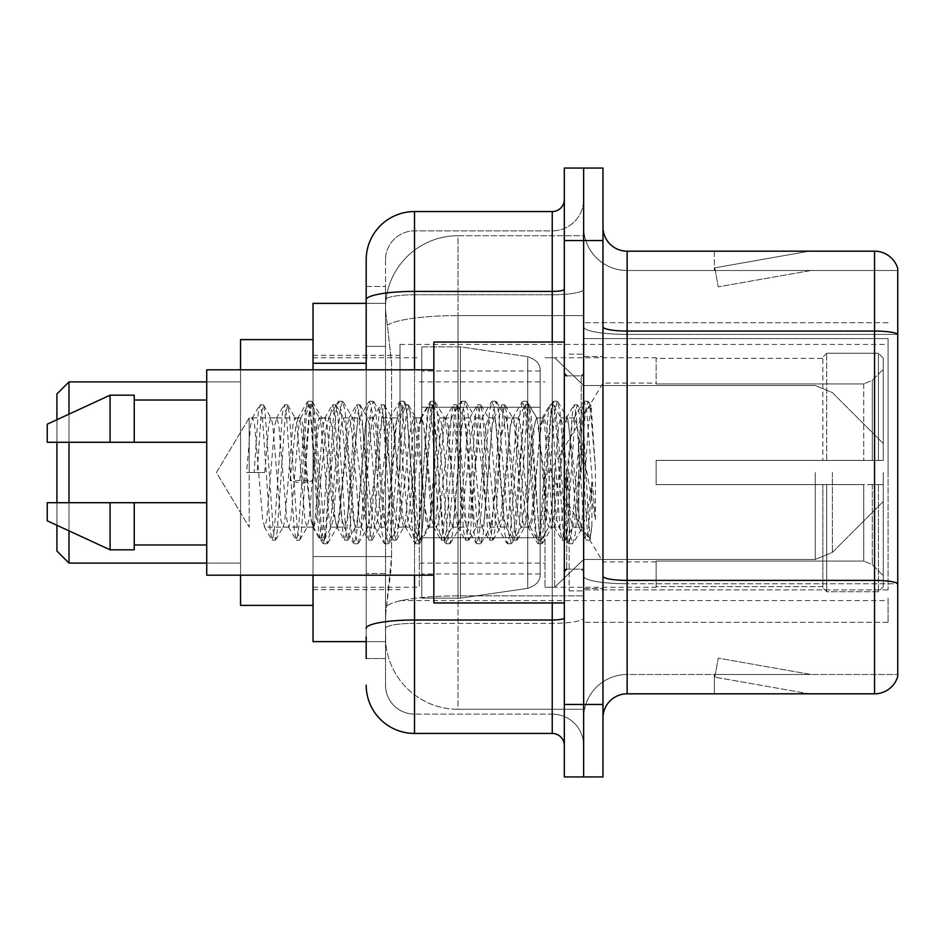 <?xml version="1.0" encoding="UTF-8"?>
<svg xmlns="http://www.w3.org/2000/svg" width="945" height="945" viewBox="0 0 945 945"><rect width="100%" height="100%" fill="white"/><g stroke="black" fill="none" stroke-linecap="round" stroke-linejoin="round"><path stroke-width="0.71" stroke-dasharray="4.72 3.54" d="M888.087 598.138L888.087 622.306L888.087 598.138M583.644 598.138L583.644 322.694L583.644 598.138M583.644 472.5L583.644 344.441L583.644 472.5M400.018 472.5L400.018 344.441L400.018 472.5M888.087 472.5L888.087 344.441L888.087 472.5M366.188 346.354L385.513 346.354L385.513 573.473L385.513 286.453L385.513 346.354L366.188 346.354L366.188 573.473L366.188 303.369L385.678 303.369L385.619 304.361A72.481 72.481 0 0 1 458.006 235.718L583.644 235.718L583.644 315.583L583.644 235.718L458.006 235.718L458.006 315.583L458.006 235.718A72.481 72.481 0 0 0 385.619 304.361L385.678 303.369L313.031 303.369L313.031 556.558L391.573 556.558L391.1 569.15L385.808 612.643L391.573 556.558L391.573 363.27L391.573 556.558L313.031 556.558L313.031 641.631L385.678 641.631L385.513 636.8A72.481 72.481 0 0 0 458.006 709.282L583.644 709.282L583.644 595.858L583.644 709.282L458.006 709.282L458.006 595.858L458.006 709.282A72.481 72.481 0 0 1 385.513 636.8L385.513 622.058L385.678 641.631L366.188 641.631M385.808 612.643L385.513 622.058L385.808 612.643M578.812 472.5L578.812 513.773L574.584 472.5L567.721 418.576L566.917 417.879L574.584 417.879L577.147 425.203L578.848 437.878L578.812 472.5L582.935 414.158L588.44 518.462L590.306 538.603L591.889 525.975L591.889 482.068C587.908 514.115 583.549 529.129 578.812 527.121L578.812 472.5L574.784 519.797L572.776 527.121L570.756 519.797L562.7 425.203L560.692 417.879L558.672 425.203L550.628 519.797L548.608 527.121L546.6 519.797L538.544 425.203L536.524 417.879L534.516 425.203L526.459 519.797L524.451 527.121L522.431 519.797L514.375 425.203L512.367 417.879L510.359 425.203L502.303 519.797L500.283 527.121L498.275 519.797L490.219 425.203L488.211 417.879L486.191 425.203L478.135 519.797L476.126 527.121L474.106 519.797L466.062 425.203L464.042 417.879L462.034 425.203L453.978 519.797L451.958 527.121L449.95 519.797L441.894 425.203L439.886 417.879L437.866 425.203L429.81 519.797L428.309 526.684L427.801 527.121L425.782 519.797L417.737 425.203L415.717 417.879L413.709 425.203L405.653 519.797L403.633 527.121L401.625 519.797L393.569 425.203L391.561 417.879L389.541 425.203L381.485 519.797L379.477 527.121L377.468 519.797L369.412 425.203L367.392 417.879L365.384 425.203L357.328 519.797L355.32 527.121L353.3 519.797L345.244 425.203L343.236 417.879L341.216 425.203L333.172 519.797L331.152 527.121L329.143 519.797L321.087 425.203L319.575 418.316L319.067 417.879L317.059 425.203L313.031 472.5L313.031 355.32L313.031 589.68L313.031 472.5L313.031 589.68L313.031 472.5L313.031 589.68L313.031 472.5L309.003 519.797L306.995 527.121L304.975 519.797L296.919 425.203L295.419 418.316L294.911 417.879L292.891 425.203L284.847 519.797L283.335 526.684L282.827 527.121L280.819 519.797L272.762 425.203L271.25 418.316L270.742 417.879L268.734 425.203L264.706 472.5L249.208 472.5L249.208 417.879L249.208 527.121L249.208 472.5L246.586 472.5L264.706 472.5M583.644 315.583L583.644 595.858L583.644 315.583L458.006 315.583L583.644 315.583M385.619 304.361C385.194 307.125 385.784 314.106 387.415 325.304L391.573 363.27L387.415 325.304C385.784 314.106 385.194 307.125 385.619 304.361A72.481 72.481 0 0 1 458.006 235.718M313.031 575.186L313.031 369.814M888.087 338.593L888.087 589.881L888.087 338.593L583.644 338.593L888.087 338.593M888.087 322.694L583.644 322.694L888.087 322.694M888.087 622.306L583.644 622.306L888.087 622.306M366.188 658.547L385.513 658.547L385.513 573.473L385.513 658.547L366.188 658.547L366.188 369.814M366.188 685.125A48.325 48.325 0 0 0 414.512 733.45L414.512 714.125A29 29 0 0 1 385.513 685.125L385.513 299.813L385.513 685.125A29 29 0 0 0 414.512 714.125L552.234 714.125L552.234 636.8L552.234 733.45A12.084 12.084 0 0 1 564.319 745.534L564.319 199.466L564.319 745.534M583.644 636.8L583.644 289.324L583.644 636.8M564.319 472.5L564.319 602.969L564.319 472.5M564.319 240.55L564.319 168.056L583.644 168.056L583.644 240.55L583.644 168.056L602.969 168.056L602.969 240.55L583.644 240.55L583.644 704.45L583.644 240.55L564.319 240.55L564.319 704.45L583.644 704.45L583.644 776.944L583.644 704.45L602.969 704.45L602.969 240.55M602.969 704.45L602.969 776.944L564.319 776.944L564.319 704.45M583.644 199.466L583.644 289.324L583.644 199.466A31.409 31.409 0 0 1 552.234 230.875A31.409 31.409 0 0 0 583.644 199.466A31.409 31.409 0 0 1 552.234 230.875L552.234 714.125L414.512 714.125L414.512 623.369L552.234 623.369A31.409 5.457 0 0 0 583.644 617.924A31.409 5.457 0 0 1 552.234 623.369L552.234 230.875L414.512 230.875L552.234 230.875M366.188 286.453L385.513 286.453L366.188 286.453L366.188 628.413A48.325 8.387 180 0 1 414.512 620.014L414.512 211.55A48.325 48.325 0 0 0 366.188 259.875A48.325 48.325 0 0 1 414.512 211.55L552.234 211.55A12.084 12.084 0 0 0 564.319 199.466A12.084 12.084 0 0 1 552.234 211.55L552.234 636.8L552.234 623.369L414.512 623.369L414.512 230.875L414.512 294.769L552.234 294.769A31.409 5.457 0 0 0 583.644 289.324A31.409 5.457 0 0 1 552.234 294.769L414.512 294.769L414.512 636.8L414.512 620.014L552.234 620.014A12.084 2.103 0 0 0 564.319 617.924M414.512 733.45L552.234 733.45M366.188 628.413L366.188 636.8M385.513 259.875L385.513 299.813L385.513 259.875A29 29 0 0 1 414.512 230.875A29 29 0 0 0 385.513 259.875A29 29 0 0 1 414.512 230.875M583.644 745.534A31.409 31.409 0 0 0 552.234 714.125A31.409 31.409 0 0 1 583.644 745.534A31.409 31.409 0 0 0 552.234 714.125M602.969 472.5L602.969 356.525L602.969 472.5M569.15 472.5L569.15 590.897L569.15 472.5M583.644 597.181L583.644 326.852L583.644 597.181M874.55 693.819L627.137 693.819L627.137 334.4L897.75 334.4L627.137 334.4L627.137 270.506L897.75 270.506L897.75 334.4L897.75 270.506L627.137 270.506L627.137 583.75L897.75 583.75L897.75 334.4L897.75 583.75L627.137 583.75L627.137 674.494A43.494 43.494 0 0 0 583.644 717.987A43.494 43.494 0 0 1 627.137 674.494L897.75 674.494L897.75 268.569A24.157 24.157 0 0 0 874.55 251.181L874.55 693.819A24.157 24.157 0 0 0 897.75 676.431L897.75 597.181L897.75 674.494L627.137 674.494L627.137 251.181A24.157 24.157 0 0 1 602.969 227.013L602.969 326.852L602.969 227.013M602.969 717.987L602.969 326.852L602.969 717.987A24.157 24.157 0 0 1 627.137 693.819M583.644 227.013L583.644 326.852L583.644 227.013A43.494 43.494 0 0 0 627.137 270.506A43.494 43.494 0 0 1 583.644 227.013A43.494 43.494 0 0 0 627.137 270.506M807.644 693.535A19.325 19.325 0 0 0 811.011 693.819L714.361 693.819L811.011 693.819A19.325 19.325 0 0 1 807.644 693.535A19.325 19.325 0 0 0 811.011 693.819A19.325 19.325 0 0 1 807.644 693.535A19.325 19.325 0 0 0 811.011 693.819A19.325 19.325 0 0 1 807.644 693.535A19.325 19.325 0 0 0 811.011 693.819A19.325 19.325 0 0 1 807.644 693.535A19.325 19.325 0 0 0 811.011 693.819A19.325 19.325 0 0 1 807.644 693.535L714.845 677.163L807.644 693.535M714.361 674.494L714.361 693.819L714.361 674.494L715.318 674.494L714.845 677.163L715.318 674.494L714.361 674.494L714.361 693.819L714.361 674.494L715.318 674.494L714.845 677.163L715.318 674.494L714.361 674.494L714.361 693.819L714.361 674.494L715.318 674.494L714.845 677.163L715.318 674.494L714.361 674.494L714.361 693.819L714.361 674.494L715.318 674.494L714.845 677.163L715.318 674.494L714.361 674.494L714.361 693.819L714.361 674.494L715.318 674.494L714.845 677.163L715.318 674.494L714.361 674.494M897.75 268.569A24.157 24.157 0 0 0 874.55 251.181L627.137 251.181M811.011 251.181L714.361 251.181L811.011 251.181A19.325 19.325 0 0 0 807.644 251.464A19.325 19.325 0 0 1 811.011 251.181A19.325 19.325 0 0 0 807.644 251.464A19.325 19.325 0 0 1 811.011 251.181A19.325 19.325 0 0 0 807.644 251.464A19.325 19.325 0 0 1 811.011 251.181A19.325 19.325 0 0 0 807.644 251.464A19.325 19.325 0 0 1 811.011 251.181A19.325 19.325 0 0 0 807.644 251.464A19.325 19.325 0 0 1 811.011 251.181M811.011 674.494L715.318 674.494L811.011 674.494L715.318 674.494L811.011 674.494L715.318 674.494L811.011 674.494L715.318 674.494L811.011 674.494L715.318 674.494L811.011 674.494L718.212 658.133L715.318 674.494L718.212 658.133L715.318 674.494L718.212 658.133L715.318 674.494L718.212 658.133L715.318 674.494L718.212 658.133L715.318 674.494L718.212 658.133L811.011 674.494M715.318 270.506L714.361 270.506L715.318 270.506L714.361 270.506L715.318 270.506L714.361 270.506L715.318 270.506L714.361 270.506L715.318 270.506L714.361 270.506L715.318 270.506L714.845 267.837L807.644 251.464L714.845 267.837L715.318 270.506L714.845 267.837L807.644 251.464L714.845 267.837L715.318 270.506L714.845 267.837L807.644 251.464L714.845 267.837L715.318 270.506L714.845 267.837L807.644 251.464L714.845 267.837L715.318 270.506L714.845 267.837L807.644 251.464L714.845 267.837L715.318 270.506L811.011 270.506L715.318 270.506L811.011 270.506L715.318 270.506L811.011 270.506L715.318 270.506L811.011 270.506L715.318 270.506L811.011 270.506L715.318 270.506L718.212 286.867L715.318 270.506M714.361 251.181L714.361 270.506L714.361 251.181M811.011 270.506L718.212 286.867L811.011 270.506M572.776 527.121L578.812 527.121C576.793 523.884 574.784 505.681 572.776 472.5L568.748 425.203L566.728 417.879L564.72 425.203L556.664 519.797L554.656 527.121L552.636 519.797L544.58 425.203L542.572 417.879L540.552 425.203L532.507 519.797L530.488 527.121L528.479 519.797L520.423 425.203L518.403 417.879L516.395 425.203L508.339 519.797L506.331 527.121L504.311 519.797L496.255 425.203L494.247 417.879L492.227 425.203L484.183 519.797L482.163 527.121L480.154 519.797L472.098 425.203L470.078 417.879L468.07 425.203L460.014 519.797L458.006 527.121L455.986 519.797L447.93 425.203L445.922 417.879L443.914 425.203L435.858 519.797L433.838 527.121L431.83 519.797L423.773 425.203L421.765 417.879L419.745 425.203L411.689 519.797L409.681 527.121L407.661 519.797L399.617 425.203L397.597 417.879L395.589 425.203L387.533 519.797L385.513 527.121L383.505 519.797L375.448 425.203L373.44 417.879L371.42 425.203L363.364 519.797L361.356 527.121L359.336 519.797L351.292 425.203L349.272 417.879L347.264 425.203L339.208 519.797L337.188 527.121L335.18 519.797L327.124 425.203L325.115 417.879L323.095 425.203L315.039 519.797L313.031 527.121L311.023 519.797L302.967 425.203L300.947 417.879L298.939 425.203L290.883 519.797L288.875 527.121L286.855 519.797L278.799 425.203L276.79 417.879L274.771 425.203L266.726 519.797L264.706 527.121L262.698 519.797L254.642 425.203L252.622 417.879L250.614 425.203L246.586 472.5M578.812 527.121L585.947 539.843L584.353 531.125L576.296 413.875L574.276 404.803L572.268 413.875L564.212 531.125L562.204 540.197L560.184 531.125L552.128 413.875L550.12 404.803L548.112 413.875L540.056 531.125L538.036 540.197L536.028 531.125L527.971 413.875L525.963 404.803L523.943 413.875L515.887 531.125L513.879 540.197L511.859 531.125L503.815 413.875L501.795 404.803L499.787 413.875L491.731 531.125L489.711 540.197L487.703 531.125L479.647 413.875L477.638 404.803L475.618 413.875L467.562 531.125L465.554 540.197L463.534 531.125L455.49 413.875L453.47 404.803L451.462 413.875L443.406 531.125L441.386 540.197L439.378 531.125L431.322 413.875L429.313 404.803L427.294 413.875L419.237 531.125L417.229 540.197L415.221 531.125L407.165 413.875L405.145 404.803L403.137 413.875L395.081 531.125L393.073 540.197L391.053 531.125L382.997 413.875L380.989 404.803L378.969 413.875L370.924 531.125L368.904 540.197L366.896 531.125L358.84 413.875L356.82 404.803L354.812 413.875L346.756 531.125L344.748 540.197L342.728 531.125L334.672 413.875L332.664 404.803L330.644 413.875L322.599 531.125L320.579 540.197L318.571 531.125L310.515 413.875L308.495 404.803L306.487 413.875L298.431 531.125L296.423 540.197L294.403 531.125L286.347 413.875L284.339 404.803L282.331 413.875L274.274 531.125L272.254 540.197L270.246 531.125L262.19 413.875L260.182 404.803L258.162 413.875L254.134 472.5M564.319 602.969L433.838 602.969L433.838 342.031L433.838 575.186L433.838 342.031L564.319 342.031M433.838 575.186L206.719 575.186L206.719 369.814L206.719 472.5L206.719 369.814L433.838 369.814M206.719 442.295L206.719 400.018L206.719 442.295L134.237 442.295L134.237 400.018L134.237 442.295L206.719 442.295L206.719 400.018L206.719 442.295L134.237 442.295L134.237 395.187L134.237 442.295L110.069 442.295L110.069 395.187L110.069 442.295L47.25 442.295L47.25 424.175L47.25 442.295L134.237 442.295L134.237 395.187L110.069 395.187L110.069 442.295L47.25 442.295L47.25 424.175L110.069 395.187M47.25 502.705L47.25 520.825L110.069 549.813L110.069 502.705L134.237 502.705L134.237 544.981L134.237 502.705L206.719 502.705L206.719 544.981L206.719 502.705L134.237 502.705L134.237 549.813L134.237 502.705L110.069 502.705L110.069 549.813L110.069 502.705L47.25 502.705L47.25 520.825L47.25 502.705L134.237 502.705L134.237 544.981L134.237 502.705L206.719 502.705L206.719 544.981L206.719 502.705M591.889 482.068L588.381 531.125L585.947 539.843M591.889 525.975L589.798 539.843L587.365 531.125L579.32 413.875L577.3 404.803L575.292 413.875L567.236 531.125L565.216 540.197L563.208 531.125L555.152 413.875L553.144 404.803L551.124 413.875L543.068 531.125L541.06 540.197L539.052 531.125L530.995 413.875L528.976 404.803L526.967 413.875L518.911 531.125L516.903 540.197L514.883 531.125L506.827 413.875L504.819 404.803L502.799 413.875L494.755 531.125L492.735 540.197L490.727 531.125L482.671 413.875L480.651 404.803L478.642 413.875L470.586 531.125L468.578 540.197L466.558 531.125L458.502 413.875L456.494 404.803L454.474 413.875L446.43 531.125L444.41 540.197L442.402 531.125L434.346 413.875L432.326 404.803L430.318 413.875L422.261 531.125L420.253 540.197L418.233 531.125L410.177 413.875L408.169 404.803L406.161 413.875L398.105 531.125L396.085 540.197L394.077 531.125L386.021 413.875L384.013 404.803L381.993 413.875L373.936 531.125L371.928 540.197L369.908 531.125L361.864 413.875L359.844 404.803L357.836 413.875L349.78 531.125L347.76 540.197L345.752 531.125L337.696 413.875L335.688 404.803L333.668 413.875L325.612 531.125L324.017 539.843L321.583 531.125L313.539 413.875L311.933 405.157L309.511 413.875L301.455 531.125L299.849 539.843L297.427 531.125L289.371 413.875L287.764 405.157L285.343 413.875L277.287 531.125L275.692 539.843L273.27 531.125L265.214 413.875L263.608 405.157L261.186 413.875L257.158 472.5M56.913 551.029L68.997 563.102L56.913 551.029L56.913 393.97L56.913 551.029L56.913 393.97L56.913 472.5L56.913 393.97L68.997 381.898L68.997 563.102L68.997 381.898L68.997 563.102L68.997 381.898L240.55 381.898L240.55 605.391L240.55 339.609L240.55 575.186M656.125 460.416L656.125 472.5L656.125 460.416L863.754 460.416L656.125 460.416L822.847 460.416L822.847 357.151L822.847 460.416L826.71 460.416L826.71 353.265L826.71 460.416L656.125 460.416L656.125 484.584L822.847 484.584L822.847 586.632L822.847 484.584L656.125 484.584L656.125 460.416M656.125 383.918L863.754 383.918L656.125 383.918L656.125 357.73L656.125 358.368L822.847 358.368L822.847 357.151L822.847 358.368L656.125 358.368L656.125 383.918M544.981 472.5L544.981 587.27L544.981 472.5M822.847 586.632L656.125 586.632L656.125 587.27L656.125 586.632L822.847 586.632L822.847 587.849L826.71 591.735L878.425 591.735L883.256 586.869L883.256 484.584L883.256 586.869L878.425 591.735L878.425 484.584L878.425 591.735L826.71 591.735L826.71 484.584L826.71 591.735L822.847 587.849L822.847 484.584L822.847 586.632M419.344 472.5L419.344 587.27L419.344 472.5M313.031 472.5L313.031 605.391L313.031 472.5M826.71 484.584L878.425 484.584L826.71 484.584M826.71 353.265L822.847 357.151L826.71 353.265L878.425 353.265L878.425 460.416L878.425 353.265L826.71 353.265M826.71 460.416L878.425 460.416L826.71 460.416M883.256 484.584L878.425 484.584L883.256 484.584L883.256 586.869L883.256 575.694L872.294 564.649L863.754 561.082L872.294 564.649L883.256 575.694L883.256 484.584L872.294 484.584L883.256 484.584M878.425 460.416L883.256 460.416L883.256 358.131L883.256 460.416L878.425 460.416M883.256 358.131L878.425 353.265L883.256 358.131L883.256 460.416L883.256 358.131M872.294 380.351L883.256 369.306L872.294 380.351L863.754 383.918L872.294 380.351L872.294 460.416L883.256 460.416L863.754 460.416L872.294 460.416L872.294 380.351M863.754 484.584L656.125 484.584L656.125 472.5L656.125 484.584L863.754 484.584L863.754 561.082L656.125 561.082L863.754 561.082L863.754 484.584M656.125 561.082L656.125 586.632L656.125 561.082M540.15 537.729L540.15 371.019L540.15 407.271L421.765 407.26L421.765 346.862L421.765 598.138L421.765 537.74L540.15 537.74L540.15 371.019L540.15 407.271L421.765 407.26L421.765 371.019L421.765 573.981L421.765 537.74L540.15 537.74L540.15 371.019L540.15 407.271L421.765 407.26L421.765 346.862L421.765 598.138L421.765 537.74L540.15 537.729M460.416 472.5L460.416 346.862L460.416 407.26L421.765 407.26L421.765 371.019L421.765 573.981L421.765 537.74L460.416 537.74L460.416 346.862L460.416 407.26L421.765 407.26L421.765 346.862L421.765 598.138L421.765 537.74L540.15 537.74L540.15 574.005L540.15 370.995L540.15 407.26L460.416 407.26L460.416 346.862L460.416 472.5M883.256 472.5L883.256 501.5L883.256 472.5M554.656 472.5L554.656 587.27L554.656 472.5M527.747 537.74L540.15 537.74L540.15 574.005C540.54 580.62 536.406 585.392 527.747 588.345L527.747 537.74L540.15 537.74L540.15 574.005L540.15 370.995C540.54 364.38 536.406 359.608 527.747 356.655L527.747 588.345L527.747 537.74L460.416 537.74L460.416 598.138L460.416 537.74L527.747 537.74L527.747 588.345L460.416 598.138L421.765 598.138L460.416 598.138L527.747 588.345C536.406 585.392 540.54 580.62 540.15 574.005L540.15 370.995L540.15 407.26L421.765 407.26L421.765 371.019L421.765 573.981L421.765 537.74L460.416 537.74M56.913 502.705L56.913 525.29M68.997 502.705L68.997 530.866M68.997 563.102L240.55 563.102L68.997 563.102L68.997 381.898L240.55 381.898L240.55 472.5L240.55 339.609L313.031 339.609L240.55 339.609M240.55 605.391L313.031 605.391L240.55 605.391L240.55 369.814M68.997 414.134L68.997 442.295M56.913 419.71L56.913 442.295M527.747 407.26L527.747 356.655C536.406 359.608 540.54 364.38 540.15 370.995L540.15 407.26L460.416 407.26M249.208 472.5L249.208 417.879L249.208 472.5M574.584 417.879L572.032 425.203L561.803 519.797L559.239 527.121L556.688 519.797L546.458 425.203L543.895 417.879L541.343 425.203L531.114 519.797L528.55 527.121L525.999 519.797L515.769 425.203L513.218 417.879L510.654 425.203L500.425 519.797L497.873 527.121L495.31 519.797L485.08 425.203L482.529 417.879L479.965 425.203L469.736 519.797L467.184 527.121L464.633 519.797L454.403 425.203L451.84 417.879L449.288 425.203L439.059 519.797L436.495 527.121L433.944 519.797L423.714 425.203L421.151 417.879L418.6 425.203L408.37 519.797L405.818 527.121L403.255 519.797L393.026 425.203L390.474 417.879L387.911 425.203L377.681 519.797L375.13 527.121L372.566 519.797L362.337 425.203L359.785 417.879L357.222 425.203L347.004 519.797L344.441 527.121L341.889 519.797L331.66 425.203L329.096 417.879L326.545 425.203L316.315 519.797L313.752 527.121L311.2 519.797L300.971 425.203L298.419 417.879L295.856 425.203L290.056 480.58L299.648 483.037L303.487 483.037L313.079 480.58L290.056 480.58M566.917 417.879L562.948 434.405L559.263 472.5L552.223 526.436L551.443 527.121L547.627 511.044L543.895 472.5L537.02 418.564L536.252 417.879L532.401 433.873L528.55 472.5L521.593 526.436L520.801 527.109L515.686 499.74L513.218 472.5L506.355 418.564L505.54 417.879L501.252 436.755L497.873 472.5L491.01 526.424L490.195 527.121L485.624 505.953L482.529 472.5L475.63 418.564L474.851 417.879L470.858 435.704L467.243 472.5L460.321 526.436L459.518 527.121L454.45 500.921L451.84 472.5L444.977 418.564L444.185 417.879L440.358 433.885L436.555 472.5L429.621 526.436L428.829 527.121L423.821 501.618L421.151 472.5L414.3 418.576L413.497 417.879L409.705 433.696L405.866 472.5L398.944 526.436L398.14 527.121L393.592 506.071L390.474 472.5L383.469 418.564L382.701 417.879L378.791 435.515L375.153 472.5L368.125 526.436L367.357 527.121L363.719 511.339L359.785 472.5L352.804 418.564L352.072 417.879L348.362 433.909L337.589 526.436L336.81 527.121L332.569 507.867L329.096 472.5L322.233 418.576L321.43 417.879L318.323 428.215L313.079 480.58M578.812 513.773L581.482 529.117L588.369 426.431L591.145 406.114L595.421 468.401L595.421 519.703L586.963 472.5L578.848 437.878M134.237 442.295L110.069 442.295M63.244 502.705L110.069 502.705M110.069 549.813L134.237 549.813L134.237 502.705M595.421 519.703L586.727 410.815L584.175 401.271L581.612 410.815L571.382 534.185L568.831 543.729L566.268 534.185L556.05 410.815L553.486 401.271L550.935 410.815L540.705 534.185L538.142 543.729L535.591 534.185L525.361 410.815L522.798 401.271L520.246 410.815L510.016 534.185L507.465 543.729L504.902 534.185L494.672 410.815L492.121 401.271L489.557 410.815L479.328 534.185L476.776 543.729L474.213 534.185L463.983 410.815L461.432 401.271L458.868 410.815L448.651 534.185L446.087 543.729L443.536 534.185L433.306 410.815L430.743 401.271L428.191 410.815L417.962 534.185L415.398 543.729L412.847 534.185L402.617 410.815L400.054 401.271L397.502 410.815L387.273 534.185L384.721 543.729L382.158 534.185L371.928 410.815L369.377 401.271L366.814 410.815L356.584 534.185L354.032 543.729L351.469 534.185L341.239 410.815L338.688 401.271L336.136 410.815L325.907 534.185L323.344 543.729L320.792 534.185L310.562 410.815L307.999 401.271L305.448 410.815L299.648 483.037M595.421 468.401L590.566 410.815L588.014 401.271L585.451 410.815L575.221 534.185L572.67 543.729L570.107 534.185L559.877 410.815L557.326 401.271L554.762 410.815L544.533 534.185L541.981 543.729L539.418 534.185L529.2 410.815L526.637 401.271L524.085 410.815L513.856 534.185L511.292 543.729L508.741 534.185L498.511 410.815L495.948 401.271L493.396 410.815L483.167 534.185L480.615 543.729L478.052 534.185L467.822 410.815L465.271 401.271L462.707 410.815L452.478 534.185L449.926 543.729L447.363 534.185L437.133 410.815L434.582 401.271L432.019 410.815L421.801 534.185L419.237 543.729L416.686 534.185L406.456 410.815L403.893 401.271L401.341 410.815L391.112 534.185L388.549 543.729L385.997 534.185L375.767 410.815L373.204 401.271L370.653 410.815L360.423 534.185L357.871 543.729L355.308 534.185L345.079 410.815L342.527 401.271L339.964 410.815L329.734 534.185L327.183 543.729L324.619 534.185L314.39 410.815L311.838 401.271L309.287 410.815L303.487 483.037M888.087 589.881L583.644 589.881L888.087 589.881M458.006 595.858A72.481 12.592 180 0 0 386.387 606.501A72.481 12.592 180 0 1 458.006 595.858L583.644 595.858L458.006 595.858L458.006 315.583L458.006 595.858M387.415 325.304A72.481 12.592 180 0 1 458.006 315.583A72.481 12.592 180 0 0 387.415 325.304M385.513 636.8A72.481 72.481 0 0 0 458.006 709.282M366.188 363.27L313.031 363.27M366.188 299.813A48.325 8.387 180 0 1 414.512 291.414L552.234 291.414A12.084 2.103 -0 0 0 564.319 289.324M414.512 369.814L414.512 575.186M552.234 602.969L552.234 342.031M414.512 294.769A29 5.032 180 0 0 385.513 299.813A29 5.032 180 0 1 414.512 294.769M414.512 623.369A29 5.032 180 0 0 385.513 628.413A29 5.032 180 0 1 414.512 623.369M414.512 714.125A29 29 0 0 1 385.513 685.125M385.513 573.473L366.188 573.473L385.513 573.473M627.137 583.75A43.494 7.548 0 0 1 583.644 576.202A43.494 7.548 0 0 0 627.137 583.75M897.75 583.419A24.157 4.193 180 0 0 874.55 580.395L627.137 580.395A24.157 4.193 0 0 1 602.969 576.202M602.969 326.852A24.157 4.193 0 0 0 627.137 331.045L874.55 331.045A24.157 4.193 180 0 1 897.75 334.058M583.644 326.852A43.494 7.548 0 0 0 627.137 334.4A43.494 7.548 0 0 1 583.644 326.852M583.644 717.987A43.494 43.494 0 0 1 627.137 674.494M581.234 472.5L581.234 375.85L581.234 472.5M566.728 472.5L566.728 569.15L566.728 472.5M863.754 383.918L863.754 460.416L863.754 383.918M872.294 484.584L872.294 564.649L872.294 484.584M832.344 472.5L832.344 552.412L832.344 472.5M815.251 472.5L815.251 559.487L815.251 472.5M421.765 598.138L460.416 598.138L527.747 588.345L527.747 356.655L527.747 588.345C536.406 585.392 540.54 580.62 540.15 574.005M400.018 344.441L888.087 344.441M313.031 355.32L400.018 355.32M313.031 589.68L400.018 589.68M400.018 600.559L888.087 600.559M564.319 375.85L583.644 375.85L564.319 375.85M564.319 569.15L583.644 569.15L564.319 569.15M583.644 356.525L602.969 356.525L583.644 356.525M569.15 590.897L583.644 590.897L569.15 590.897M569.15 354.103L583.644 354.103L569.15 354.103M583.644 588.475L602.969 588.475L583.644 588.475M298.419 417.879L249.208 417.879L216.381 472.5L249.208 527.121L216.381 472.5L249.208 417.879L252.622 417.879M270.742 417.879L276.79 417.879M294.911 417.879L300.947 417.879M319.067 417.879L325.115 417.879M343.236 417.879L349.272 417.879M367.392 417.879L373.44 417.879M391.561 417.879L397.597 417.879M415.717 417.879L421.765 417.879M439.886 417.879L445.922 417.879M464.042 417.879L470.078 417.879M488.211 417.879L494.247 417.879M512.367 417.879L518.403 417.879M536.524 417.879L542.572 417.879M560.692 417.879L566.728 417.879M313.752 527.121L264.706 527.121M282.827 527.121L288.875 527.121M306.995 527.121L313.031 527.121M331.152 527.121L337.188 527.121M355.32 527.121L361.356 527.121M379.477 527.121L385.513 527.121M403.633 527.121L409.681 527.121M427.801 527.121L433.838 527.121M451.958 527.121L458.006 527.121M476.126 527.121L482.163 527.121M500.283 527.121L506.331 527.121M524.451 527.121L530.488 527.121M548.608 527.121L554.656 527.121M566.728 375.85L581.234 375.85L583.644 373.44L581.234 375.85L566.728 375.85L564.319 373.44M566.728 569.15L581.234 569.15L583.644 571.56L581.234 569.15L566.728 569.15L564.319 571.56M582.64 414.052L590.719 405.972M590.294 538.603L580.986 529.294M134.237 400.018L206.719 400.018M134.237 544.981L206.719 544.981M586.361 540.197L589.385 540.197M574.276 404.803L577.3 404.803M562.204 540.197L565.216 540.197M550.12 404.803L553.144 404.803M538.036 540.197L541.06 540.197M525.963 404.803L528.976 404.803M513.879 540.197L516.903 540.197M501.795 404.803L504.819 404.803M489.711 540.197L492.735 540.197M477.638 404.803L480.651 404.803M465.554 540.197L468.578 540.197M453.47 404.803L456.494 404.803M441.386 540.197L444.41 540.197M429.313 404.803L432.326 404.803M417.229 540.197L420.253 540.197M405.145 404.803L408.169 404.803M393.073 540.197L396.085 540.197M380.989 404.803L384.013 404.803M368.904 540.197L371.928 540.197M356.82 404.803L359.844 404.803M344.748 540.197L347.76 540.197M332.664 404.803L335.688 404.803M320.579 540.197L323.603 540.197M308.495 404.803L311.519 404.803M296.423 540.197L299.435 540.197M284.339 404.803L287.363 404.803M272.254 540.197L275.278 540.197M260.182 404.803L263.194 404.803M582.935 414.158L577.714 405.157M590.566 538.52L589.798 539.843M565.63 539.843L573.272 526.684M553.546 405.157L561.2 418.316M541.473 539.843L549.116 526.684M529.389 405.157L537.032 418.316M517.305 539.843L524.959 526.684M505.232 405.157L512.875 418.316M493.148 539.843L500.791 526.684M481.064 405.157L488.707 418.316M468.98 539.843L476.634 526.684M456.907 405.157L464.55 418.316M444.823 539.843L452.466 526.684M432.739 405.157L440.382 418.316M420.655 539.843L428.309 526.684M408.583 405.157L416.225 418.316M396.498 539.843L404.141 526.684M384.414 405.157L392.069 418.316M372.342 539.843L379.984 526.684M360.258 405.157L367.9 418.316M348.173 539.843L355.816 526.684M336.089 405.157L343.744 418.316M324.017 539.843L331.66 526.684M311.933 405.157L319.575 418.316M299.849 539.843L307.491 526.684M287.764 405.157L295.419 418.316M275.692 539.843L283.335 526.684M263.608 405.157L271.25 418.316M566.22 418.316L573.875 405.157M554.148 526.684L561.791 539.843M542.064 418.316L549.707 405.157M529.98 526.684L537.634 539.843M517.907 418.316L525.55 405.157M505.823 526.684L513.466 539.843M493.739 418.316L501.382 405.157M481.655 526.684L489.309 539.843M469.582 418.316L477.225 405.157M457.498 526.684L465.141 539.843M445.414 418.316L453.057 405.157M433.33 526.684L440.984 539.843M421.257 418.316L428.9 405.157M409.173 526.684L416.816 539.843M397.089 418.316L404.743 405.157M385.017 526.684L392.659 539.843M372.932 418.316L380.575 405.157M360.848 526.684L368.491 539.843M348.764 418.316L356.419 405.157M336.692 526.684L344.334 539.843M324.608 418.316L332.25 405.157M312.523 526.684L320.166 539.843M300.439 418.316L308.094 405.157M288.367 526.684L296.009 539.843M276.283 418.316L283.925 405.157M264.198 526.684L271.853 539.843M252.126 418.316L259.769 405.157M656.125 561.897L602.969 561.897L549.258 472.5L602.969 383.103L656.125 383.103M544.981 587.27L554.656 587.27L583.644 559.487L815.251 559.487L583.644 559.487L554.656 587.27L544.981 587.27L656.125 587.27M419.344 563.102L544.981 563.102M313.031 587.27L419.344 587.27M313.031 357.73L419.344 357.73M419.344 381.898L544.981 381.898M544.981 357.73L554.656 357.73L583.644 385.513L815.251 385.513L583.644 385.513L554.656 357.73L544.981 357.73L656.125 357.73M421.765 346.862L460.416 346.862L527.747 356.655L460.416 346.862L421.765 346.862L460.416 346.862L527.747 356.655C536.406 359.608 540.54 364.38 540.15 370.995M540.15 371.019L421.765 371.019M540.15 573.981L421.765 573.981M883.256 501.5L832.344 552.412L815.251 559.487L832.344 552.412L883.256 501.5M815.251 385.513L832.344 392.588L883.256 443.5L832.344 392.588L815.251 385.513M56.913 393.97L68.997 381.898M206.719 563.102L240.55 563.102M206.719 381.898L240.55 381.898M321.43 417.879L329.096 417.879M352.072 417.879L359.785 417.879M382.701 417.879L390.474 417.879M413.497 417.879L421.151 417.879M444.185 417.879L451.84 417.879M474.851 417.879L482.529 417.879M505.54 417.879L513.218 417.879M536.252 417.879L543.895 417.879M336.81 527.121L344.441 527.121M367.357 527.121L375.13 527.121M398.14 527.121L405.818 527.121M428.829 527.121L436.495 527.121M459.518 527.121L467.184 527.121M490.195 527.121L497.873 527.121M520.801 527.121L528.55 527.121M551.443 527.121L559.239 527.121M584.175 401.271L588.014 401.271M568.831 543.729L572.67 543.729M553.486 401.271L557.326 401.271M538.142 543.729L541.981 543.729M522.798 401.271L526.637 401.271M507.465 543.729L511.292 543.729M492.121 401.271L495.948 401.271M476.776 543.729L480.615 543.729M461.432 401.271L465.271 401.271M446.087 543.729L449.926 543.729M430.743 401.271L434.582 401.271M415.398 543.729L419.237 543.729M400.054 401.271L403.893 401.271M384.721 543.729L388.549 543.729M369.377 401.271L373.204 401.271M354.032 543.729L357.871 543.729M338.688 401.271L342.527 401.271M323.344 543.729L327.183 543.729M307.999 401.271L311.838 401.271M581.494 529.117L573.296 543.198M591.145 406.114L588.64 401.802M557.952 401.802L567.721 418.564M542.607 543.198L552.341 526.495M527.263 401.802L537.032 418.564M511.918 543.198L521.664 526.483M496.574 401.802L506.355 418.564M481.241 543.198L491.01 526.436M465.897 401.802L475.654 418.552M450.552 543.198L460.321 526.436M435.208 401.802L444.977 418.564M419.863 543.198L429.632 526.436M404.519 401.802L414.288 418.564M389.175 543.198L398.944 526.436M373.83 401.802L383.575 418.505M358.498 543.198L368.231 526.495M343.153 401.802L352.887 418.517M327.809 543.198L337.578 526.436M312.464 401.802L322.233 418.564M573.78 418.564L583.549 401.802M558.436 526.436L568.205 543.198M543.091 418.564L552.86 401.802M527.747 526.436L537.516 543.198M512.403 418.564L522.172 401.802M497.058 526.436L506.827 543.198M481.714 418.564L491.494 401.802M466.381 526.436L476.15 543.198M451.037 418.564L460.806 401.802M435.692 526.436L445.461 543.198M420.348 418.564L430.117 401.802M405.003 526.436L414.772 543.198M389.659 418.564L399.428 401.802M374.314 526.436L384.095 543.198M358.97 418.564L368.751 401.802M343.637 526.436L353.406 543.198M328.293 418.564L338.062 401.802M312.949 526.436L322.717 543.198M297.604 418.564L307.373 401.802"/><path stroke-width="1.42" d="M366.188 346.354L366.188 286.453L366.188 303.369L313.031 303.369L313.031 369.814M366.188 641.631L313.031 641.631L313.031 575.186M366.188 658.547L366.188 636.8M564.319 704.45L564.319 776.944L583.644 776.944L583.644 704.45L583.644 776.944L602.969 776.944L602.969 704.45L583.644 704.45L583.644 240.55L583.644 704.45L564.319 704.45L564.319 240.55L583.644 240.55L583.644 168.056L583.644 240.55L602.969 240.55L602.969 704.45M602.969 240.55L602.969 168.056L564.319 168.056L564.319 240.55M414.512 575.186L414.512 733.45L552.234 733.45L552.234 602.969M366.188 369.814L366.188 259.875A48.325 48.325 0 0 1 414.512 211.55L552.234 211.55A12.084 12.084 0 0 0 564.319 199.466M366.188 259.875L366.188 286.453M564.319 745.534A12.084 12.084 0 0 0 552.234 733.45M414.512 733.45A48.325 48.325 0 0 1 366.188 685.125M602.969 717.987A24.157 24.157 0 0 1 627.137 693.819L874.55 693.819L874.55 251.181L627.137 251.181A24.157 24.157 0 0 1 602.969 227.013A24.157 24.157 0 0 0 627.137 251.181L627.137 693.819M897.75 268.569A24.157 24.157 0 0 0 874.55 251.181A24.157 24.157 0 0 1 897.75 268.569L897.75 676.431A24.157 24.157 0 0 1 874.55 693.819M56.913 442.295L56.913 502.705M56.913 525.29L56.913 551.029L68.997 563.102L206.719 563.102M68.997 442.295L68.997 502.705M68.997 530.866L68.997 563.102M240.55 575.186L240.55 605.391L313.031 605.391M313.031 339.609L240.55 339.609L240.55 369.814M56.913 419.71L56.913 393.97L68.997 381.898L68.997 414.134M564.319 342.031L433.838 342.031L433.838 602.969L564.319 602.969M433.838 369.814L206.719 369.814L206.719 575.186L433.838 575.186M110.069 442.295L47.25 442.295L47.25 424.175L110.069 395.187L110.069 442.295L206.719 442.295M110.069 395.187L134.237 395.187L134.237 442.295M206.719 502.705L134.237 502.705L134.237 549.813L110.069 549.813L110.069 502.705L47.25 502.705L47.25 520.825L110.069 549.813M47.25 502.705L63.244 502.705M134.237 502.705L110.069 502.705M366.188 363.27L313.031 363.27M564.319 617.924A12.084 2.103 0 0 1 552.234 620.014L414.512 620.014A48.325 8.387 180 0 0 366.188 628.413M414.512 211.55L414.512 291.414L552.234 291.414L552.234 211.55M366.188 299.813A48.325 8.387 180 0 1 414.512 291.414L414.512 369.814M552.234 342.031L552.234 291.414A12.084 2.103 0 0 0 564.319 289.324M897.75 334.058A24.157 4.193 180 0 0 874.55 331.045L627.137 331.045A24.157 4.193 0 0 1 602.969 326.852M897.75 583.419A24.157 4.193 180 0 0 874.55 580.395L627.137 580.395A24.157 4.193 -0 0 1 602.969 576.202M68.997 381.898L206.719 381.898M566.728 375.85L564.319 373.44M134.237 400.018L206.719 400.018M134.237 544.981L206.719 544.981M566.728 569.15L564.319 571.56"/></g></svg>
